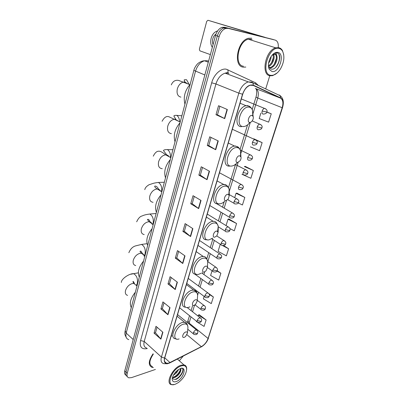<?xml version="1.0" encoding="UTF-8"?>
<svg xmlns="http://www.w3.org/2000/svg" width="405" height="405" viewBox="0 0 405 405"><rect width="100%" height="100%" fill="white"/><g stroke="black" fill="none" stroke-linecap="round" stroke-linejoin="round"><path stroke-width="0.61" d="M278.235 47.486C278.594 43.426 277.572 40.956 275.182 40.085L224.557 27.256L222.056 27.358C219.024 28.492 216.857 31.175 215.556 35.407L124.755 370.843C124.213 373.076 124.639 374.544 126.041 375.238M275.182 40.085L228.162 28.365L225.661 28.466C222.623 29.611 220.447 32.314 219.13 36.566L127.241 373.314L125.995 372.074C125.449 374.316 125.874 375.779 127.281 376.473C125.874 375.779 125.449 374.316 125.995 372.074L217.338 35.984L125.995 372.074L124.755 370.843M228.162 28.365L226.355 27.813L223.854 27.91C220.816 29.049 218.644 31.742 217.338 35.984C218.644 31.742 220.816 29.049 223.854 27.91L226.355 27.813L273.41 39.548L224.557 27.256M243.238 67.144L245.8 67.073L243.238 67.144C233.002 66.283 237.239 40.728 248.346 38.293C237.239 40.728 233.002 66.283 243.238 67.144M168.9 363.052L166.582 363.315C164.557 362.804 163.929 361.042 164.703 358.025L242.706 94.243C244.342 89.414 246.873 86.412 250.3 85.227L253.241 85.425L280.457 98.081C282.948 99.676 283.525 102.885 282.184 107.72L208.084 338.453C206.727 342.098 204.474 344.837 201.326 346.66L168.9 363.052M168.85 363.229L201.295 346.822C204.52 344.954 206.833 342.144 208.226 338.408L282.32 107.735C283.697 102.784 283.105 99.488 280.554 97.853L253.343 85.182C248.873 84.174 245.273 87.186 242.544 94.218L164.541 358.076C163.635 362.409 165.068 364.125 168.85 363.229M227.347 109.527L218.548 105.715L215.997 114.711L224.714 118.624L227.347 109.527M219.9 106.302L217.465 114.853L224.714 118.624M217.47 114.838L215.997 114.711M218.254 140.955L209.734 136.799L207.274 145.471L215.718 149.723L218.254 140.955M211.04 137.437L208.737 145.532L215.718 149.723M208.742 145.511L207.274 145.471M209.491 171.249L201.234 166.769L198.86 175.137L207.041 179.704L209.491 171.249M202.5 167.457L200.323 175.127L207.041 179.704M200.328 175.102L198.86 175.137M201.037 200.465L193.033 195.691L190.74 203.766L198.673 208.626L201.037 200.465M194.263 196.425L192.198 203.685L198.673 208.626M192.203 203.659L190.74 203.766M162.901 332.257L155.991 326.308L154.057 333.138L160.906 339.142L162.901 332.257M157.054 327.225L155.474 332.778L160.906 339.142M155.485 332.738L154.057 333.138M170.019 307.648L162.916 301.897L160.917 308.954L167.964 314.761L170.019 307.648M164.01 302.783L162.339 308.64L167.964 314.761M162.354 308.6L160.917 308.954M177.38 282.209L170.07 276.671L167.999 283.966L175.254 289.565L177.38 282.209M171.194 277.521L169.437 283.702L175.254 289.565M169.447 283.667L167.999 283.966M184.994 255.894L177.466 250.594L175.325 258.132L182.792 263.503L184.994 255.894M178.62 251.409L176.767 257.929L182.792 263.503M176.777 257.894L175.325 258.132M192.876 228.663L185.115 223.616L182.903 231.417L190.598 236.54L192.876 228.663M186.305 224.39L184.351 231.27L190.598 236.54M184.356 231.24L182.903 231.417M153.029 353.818C148.352 360.87 148.058 365.406 152.148 367.426L153.389 367.563L152.148 367.426C148.058 365.406 148.352 360.87 153.029 353.818M251.677 38.181L248.346 38.293L251.677 38.181M127.241 373.314C126.659 375.759 127.2 377.263 128.866 377.83L131.534 377.617L155.404 369.451M179.299 360.789L183.212 356.101M265.705 88.923L269.781 75.695M241.932 174.277L250.877 178.276L253.338 170.485L245.202 166.364M250.422 146.868L259.595 150.675L262.141 142.621L253.758 138.773M260.861 113.157L259.195 118.533L268.611 122.133L271.244 113.795L266.865 111.993M220.953 244.701L220.244 244.321L218.067 251.353L226.375 255.849L228.607 248.776L223.6 245.541M212.058 270.753L210.605 275.461L218.715 280.098L220.877 273.248L217.171 270.682M204.125 296.384L203.366 298.834L211.288 303.603L213.389 296.961L208.727 293.529M196.445 321.185L196.344 321.514L204.09 326.405L206.125 319.96L199.204 314.675M238.241 202.961L242.443 204.976L244.822 197.438L236.9 193.129M229.868 228.567L234.277 230.82L236.586 223.519L228.881 218.983M236.586 223.519L228.015 219.221L226.051 225.575M228.015 219.221L228.977 218.958M228.607 248.776L222.542 245.546M220.877 273.248L216.958 271.036M213.389 296.961L209.289 294.531M206.125 319.96L198.328 315.105L198.03 316.067M198.328 315.105L199.3 314.624M244.822 197.438L236.039 193.306L234.697 197.65M236.039 193.306L236.996 193.109M253.338 170.485L244.331 166.541L245.278 166.404M262.141 142.621L256.097 140.171M271.244 113.795L266.819 112.144M131.245 307.598L128.613 317.763M181.106 365.993C170.864 369.218 165.037 388.577 175.512 384.127L178.408 382.543C183.43 378.574 186.168 374.164 186.634 369.319C186.442 366.074 184.599 364.966 181.106 365.993M186.629 369.694L186.68 368.752C186.634 366.55 185.718 365.264 183.936 364.895L180.898 365.259C172.484 367.755 164.85 383.859 171.639 384.659L174.206 384.507M153.343 354.102C148.999 360.688 148.741 364.92 152.569 366.793M178.473 369.552C177.593 371.871 175.912 373.734 173.436 375.151M177.344 370.383L174.185 373.896M179.982 368.752C182.716 369.284 178.676 376.549 174.327 377.566L172.54 377.637M180.068 368.717C181.445 370.357 177.522 376.215 173.801 377.08L172.565 377.237M176.307 381.54C183.404 379.161 187.601 365.806 180.291 368.636L177.866 369.978C174.52 372.706 172.646 375.718 172.246 379.009C172.322 381.535 173.679 382.376 176.307 381.54M172.495 377.313C172.753 379.009 173.806 379.647 175.648 379.232M182.422 368.383C184.25 370.312 180.174 377.379 175.431 379.288M180.67 368.515L180.549 369.127M180.306 369.922C179.121 372.868 177.015 375.243 173.978 377.03M176.302 371.324L174.95 372.838M181.597 368.039C185.429 368.256 181.42 377.197 175.73 379.515M180.969 368.439L180.767 369.557M179.025 372.99L177.491 374.817M176.57 371.552L175.74 372.539M185.87 331.953C182.974 332.692 181.253 338.377 184.224 337.35L185.53 336.595L187.459 333.077C187.399 332.09 186.867 331.715 185.87 331.953M135.356 292.197C130.587 298.146 129.23 303.299 131.281 307.653M195.676 299.771C192.77 300.353 190.973 306.291 193.96 305.4L195.549 304.449L197.25 300.955C197.154 299.983 196.633 299.589 195.676 299.771M143.562 261.073C138.718 267.082 137.3 272.443 139.32 277.167M205.922 266.161C203.006 266.576 201.128 272.778 204.13 272.044L205.988 270.889L207.466 267.376C207.335 266.439 206.818 266.034 205.922 266.161M152.113 228.648C147.182 234.718 145.709 240.307 147.688 245.415M216.629 231.027C213.703 231.255 211.739 237.75 214.751 237.178L216.862 235.826L218.138 232.247L216.629 231.027M161.023 194.845C156.006 200.976 154.472 206.808 156.416 212.331M227.833 194.263C224.902 194.294 222.846 201.088 225.869 200.703L228.202 199.164L229.281 195.458L227.833 194.263M170.328 159.575C165.22 165.766 163.615 171.847 165.513 177.825M239.568 155.758C236.636 155.56 234.48 162.689 237.512 162.506L240.038 160.795C240.934 159.408 241.233 158.102 240.934 156.887L239.568 155.758M180.038 122.735C174.839 128.982 173.163 135.341 175.011 141.801M251.875 115.374C248.948 114.939 246.685 122.416 249.718 122.457C250.685 122.467 251.581 121.849 252.411 120.609C253.302 119.075 253.54 117.678 253.13 116.407L251.875 115.374M190.198 84.22C184.903 90.528 183.146 97.17 184.938 104.156M265.194 37.402L207.973 20.275L259.975 36.101M207.973 20.275L206.717 21.338L199.361 49.243L199.893 50.848L210.362 54.589M215.986 34.066C214.478 35.073 213.42 36.642 212.812 38.758C212.286 40.854 212.377 42.763 213.096 44.484M217.591 30.957C214.539 31.767 212.397 34.182 211.162 38.212C210.301 41.801 210.686 44.849 212.321 47.35M279.111 48.458C268.758 45.375 260.045 74.328 270.818 75.325C274.261 75.669 277.486 73.523 280.493 68.896C284.158 62.238 284.842 56.341 282.548 51.197C281.688 49.724 280.543 48.813 279.111 48.458M283.713 54.614L282.422 50.544C281.521 49 280.321 48.043 278.822 47.674L275.739 47.825C265.341 50.321 260.653 75.087 270.16 75.775L272.697 75.634L277.147 72.966M252.107 39.32L248.305 39.204C237.907 41.467 233.898 65.418 243.496 66.253M271.153 56.452C271.021 58.846 270.16 61.079 268.576 63.16M270.135 58.219L269.021 61.12M273.527 54.412C275.466 57.363 272.606 65.119 268.485 66.541M273.005 54.634C273.952 58.993 272.428 62.77 268.439 65.964M272.256 55.014L275.066 54.24C279.349 54.812 276.326 66.876 270.722 67.787L269.396 67.837M273.284 54.027L274.722 54.128M274.884 54.209C278.443 55.9 275.137 66.693 269.978 67.529L270.722 67.787M269.021 67.757L268.672 67.635M273.977 54.29L272.049 55.252M271.998 71.503C279.161 73.32 285.333 53.668 277.901 52.382C275.263 52.022 272.808 53.713 270.54 57.454C268.247 61.99 267.826 65.949 269.284 69.331L271.998 71.503M269.284 69.331L268.905 67.048L271.097 69.022C277.617 70.991 283.075 54.098 277.111 52.934C275.709 52.559 274.225 53.106 272.656 54.579M279.015 54.64C280.159 58.852 278.999 63.16 275.537 67.559M275.602 52.878L276.382 55.141M276.362 58.477L274.276 64.208M273.35 57.702L271.441 62.998M270.003 58.497L269.077 60.927M275.871 52.832L276.848 56.087M273.77 54.336L273.861 55.181M208.575 61.19L207.046 60.694L204.495 60.785C200.252 62.112 197.25 65.615 195.494 71.295L126.183 333.072C125.383 336.656 126.249 338.843 128.78 339.628M133.225 339.552L126.183 333.072L125.211 330.667M215.556 35.407L219.13 36.566M126.32 337.638L125.064 334.965C124.775 333.948 124.816 332.561 125.175 330.794L193.848 70.369L204.844 74.971M208.302 62.193L204.495 60.785C201.376 60.72 197.726 63.499 197.665 63.793C197.356 63.874 194.527 67.26 193.848 70.369L193.858 70.338M147.288 348.573C141.618 349.642 139.386 346.969 140.581 340.554L211.683 82.807L215.931 83.967L144.22 341.445C143.345 345.136 144.18 347.338 146.726 348.057M211.683 82.807C213.815 74.606 220.887 68.055 226.243 69.189L255.687 82.868L258.395 85.485M228.906 73.462L227.559 73.047L225.15 73.158C220.887 74.535 217.814 78.14 215.931 83.967L238.828 93.135C240.848 87.126 244.002 83.379 248.28 81.896L252.011 82.154L252.968 82.934L248.28 81.896L225.15 73.158L226.947 72.662L228.066 72.794L227.929 69.721M168.672 363.447L169.994 362.743M282.508 107.674L208.226 338.408M282.32 107.735L282.518 107.654C284.113 102.166 283.333 98.192 280.174 95.732L279.237 94.983M279.733 95.266L280.66 96.086M280.554 97.853L280.174 95.732L252.968 82.934L253.343 85.182M169.918 362.865L201.295 346.822M242.544 94.218L238.828 93.135L161.433 357.043L164.541 358.076M167.579 363.786L163.787 363.639C161.266 362.996 160.481 360.794 161.433 357.043L144.22 341.445L140.581 340.554M255.398 84.078L255.687 82.868M228.729 73.381L228.066 72.794M282.184 107.72L257.762 98.04C258.977 93.342 258.304 90.199 255.742 88.599L255.368 88.427M280.457 98.081L255.742 88.599M253.241 85.425L252.73 85.227M170.019 362.576L164.759 357.833M201.326 346.66L186.994 334.753M171.118 336.332L172.084 335.877M188.867 323.762L190.998 316.847M208.084 338.453L189.094 323.084L187.991 320.811M192.552 311.764L194.562 305.167M197.62 295.139L198.521 292.197M200.065 287.135L202.373 279.566M203.912 274.519L204.733 271.836M207.831 261.686L210.271 253.682M211.81 248.635L214.321 240.408M218.31 227.342L218.442 226.916M219.981 221.859L222.628 213.187M224.173 208.124L226.481 200.561M229.362 191.119L238.125 162.395M240.929 153.211L250.331 122.391M253.049 113.491L257.762 98.04L256 97.033C256.967 93.535 256.967 90.766 256 88.73M192.623 228.501L190.35 236.358M184.751 255.722L182.554 263.311M177.142 282.027L175.026 289.362M169.791 307.461L167.741 314.553M162.673 332.065L160.689 338.924M200.774 200.308L198.42 208.448M209.218 171.102L206.778 179.542M217.976 140.819L215.445 149.577M227.063 109.401L224.436 118.488M127.59 295.377C125.646 294.81 124.953 293.2 125.509 290.547C126.775 286.861 129.068 284.523 132.389 283.535L133.954 283.51L136.034 285.216M130.835 274.241L133.569 273.689C136.728 275.481 137.978 278.721 137.31 283.414L136.348 285.469M187.839 328.501L187.94 327.291C187.778 324.572 186.325 323.514 183.581 324.121C175.532 326.06 170.875 341.825 179.111 338.929M186.821 323.818L184.498 322.248L182.534 322.441C175.254 324.061 169.118 338.342 175.461 338.762L176.529 339.01M135.721 265.569C133.498 265.022 132.688 263.255 133.291 260.273C134.592 256.456 136.92 254.122 140.267 253.267L141.441 253.252C142.99 253.515 143.891 254.497 144.145 256.198M128.851 252.715C130.42 248.974 132.688 246.691 135.66 245.87L141.532 244.428C144.58 246.28 145.754 249.49 145.046 254.051L144.474 255.535M197.524 296.784L197.625 295.194C197.372 292.521 195.934 291.413 193.312 291.863C185.227 293.377 180.362 309.835 188.649 307.319L189.93 306.858M196.374 291.711L193.696 290.071L192.228 290.203C184.584 291.499 178.418 307.041 185.424 307.162M144.205 234.571C141.674 234.065 140.732 232.131 141.38 228.779C142.727 224.826 145.091 222.487 148.463 221.778L149.212 221.768C150.751 221.935 151.748 222.796 152.199 224.35M136.667 221.803C138.292 218.28 140.165 216.316 142.287 215.905C143.831 215.08 146.342 214.458 149.825 214.037C152.736 215.951 153.824 219.12 153.085 223.545L152.852 224.274M207.628 263.67L207.714 261.605C207.36 259.028 205.948 257.884 203.472 258.182C195.357 259.225 190.274 276.433 198.602 274.327L201.113 273.289M206.322 258.157C205.654 257.059 204.631 256.497 203.264 256.461L202.343 256.537C194.314 257.459 188.153 274.443 195.848 274.19L196.693 274.307M153.06 202.308C150.194 201.862 149.111 199.756 149.81 195.98C151.202 191.879 153.596 189.55 156.998 188.993L157.277 188.988C158.78 189.054 159.843 189.778 160.471 191.155M144.798 189.646C145.081 187.829 146.585 186.148 149.303 184.604C152.062 183.981 152.467 183.106 158.461 182.452C161.155 184.346 162.167 187.399 161.494 191.611M217.612 231.26L218.229 226.415C217.763 223.975 216.386 222.831 214.088 222.983C205.953 223.509 200.632 241.512 209 239.856L212.721 238.125M216.69 223.049C215.911 221.859 214.761 221.287 213.243 221.338L212.919 221.363C204.479 221.829 198.354 240.454 206.768 239.75L207.522 239.821M162.273 168.703C159.079 168.338 157.849 166.035 158.593 161.798C159.97 157.666 162.329 155.348 165.675 154.831L165.888 154.831C167.29 154.877 168.353 155.505 169.072 156.72M167.255 155.591L163.453 150.559C163.817 149.88 165.149 149.556 167.452 149.592C169.644 151.171 170.632 153.753 170.409 157.343M228.825 194.597L229.179 189.499C228.612 187.252 227.286 186.138 225.2 186.153C217.045 186.118 211.476 204.97 219.869 203.811C221.479 203.654 223.099 202.819 224.729 201.295M227.504 186.27C226.668 185.085 225.494 184.518 223.98 184.558L223.671 184.579C214.822 185.039 209.258 204.981 218.194 203.75L218.219 203.756M171.391 133.68C168.181 133.098 166.966 130.587 167.756 126.142C169.037 122.153 171.259 119.845 174.433 119.217L175.157 119.207L178.119 121.014M175.988 119.612L173.851 115.987C174.14 115.46 175.127 115.258 176.808 115.379C178.458 116.62 179.364 118.604 179.536 121.333M240.54 156.173L240.59 150.746C239.937 148.741 238.682 147.688 236.834 147.577C228.673 146.924 222.831 166.693 231.255 166.08C233.26 165.994 235.224 164.875 237.153 162.714M238.788 147.698L235.568 146.018L234.601 146.083C225.808 147.005 220.933 166.825 229.524 166.121M180.903 97.129C177.679 96.319 176.484 93.58 177.319 88.918C178.514 85.065 180.605 82.772 183.597 82.038L184.837 82.018L187.51 83.678M185.044 82.109L184.189 80.16C183.91 79.826 184.7 79.679 186.548 79.724L188.781 83.668M252.791 115.845L252.492 110.033C251.783 108.312 250.629 107.345 249.029 107.138C240.869 105.806 234.738 126.557 243.177 126.537C245.511 126.583 247.744 125.226 249.875 122.462M250.579 107.198L247.713 105.614L246.083 105.71C237.416 107.087 233.143 126.826 241.375 126.694M197.068 330.374L195.924 329.974C194.795 330.429 193.97 331.336 193.448 332.687C193.185 333.669 193.377 334.226 194.02 334.373C197.367 335.335 197.387 333.199 197.696 333.016M193.448 332.687L196.987 333.568L197.721 332.925C198.111 331.735 197.691 330.733 196.46 329.918L177.547 314.589M200.84 318.239L199.706 317.824C198.571 318.259 197.741 319.165 197.215 320.537C196.941 321.56 197.149 322.142 197.827 322.284C201.108 323.205 201.209 321.084 201.487 320.897M197.215 320.537L200.784 321.428L201.513 320.816C201.903 319.58 201.462 318.563 200.197 317.773L187.095 307.471M204.667 305.902L203.548 305.471C202.414 305.886 201.579 306.793 201.047 308.185C200.764 309.258 200.981 309.86 201.695 309.997C203.74 310.519 204.96 310.048 205.34 308.585M201.047 308.185L204.641 309.086L205.365 308.499C205.755 307.218 205.294 306.19 203.988 305.426L197.291 300.323M208.56 293.357L207.456 292.911C206.317 293.311 205.477 294.212 204.94 295.63C204.647 296.749 204.874 297.376 205.629 297.508C207.679 297.989 208.889 297.503 209.258 296.06M204.94 295.63L208.565 296.541L209.284 295.984C209.668 294.648 209.188 293.61 207.846 292.876L188.244 278.422M212.519 280.604L211.43 280.144C210.291 280.518 209.446 281.424 208.899 282.862C208.595 284.037 208.838 284.685 209.628 284.811C211.714 285.236 212.919 284.745 213.243 283.333M208.899 282.862L212.549 283.783L213.268 283.257C213.825 282.422 213.324 281.374 211.764 280.113L201.796 273.005M216.543 267.629L215.47 267.158C214.326 267.513 213.481 268.419 212.924 269.877C212.61 271.107 212.868 271.78 213.698 271.897C215.789 272.276 216.989 271.77 217.293 270.388M212.924 269.877L216.604 270.813L217.318 270.312C217.88 269.426 217.358 268.363 215.754 267.133L207.714 261.605C206.859 258.177 205.375 256.461 203.264 256.461L196.172 251.611M220.634 254.436L219.576 253.95C218.432 254.284 217.581 255.19 217.019 256.669C216.69 257.955 216.964 258.658 217.839 258.77C219.93 259.104 221.12 258.587 221.413 257.221M217.019 256.669L220.73 257.62L221.439 257.15C222.021 256.233 221.474 255.16 219.804 253.935L199.468 240.454M224.795 241.01L223.757 240.519C222.613 240.828 221.753 241.734 221.181 243.233C220.846 244.585 221.135 245.308 222.051 245.41C224.173 245.688 225.357 245.157 225.605 243.825M221.181 243.233L224.927 244.2L225.625 243.764C226.213 242.782 225.646 241.694 223.924 240.504L216.761 235.938M229.022 227.352L228.01 226.856C226.861 227.139 226 228.045 225.418 229.569C225.069 230.982 225.377 231.731 226.334 231.827C228.45 232.06 229.63 231.518 229.873 230.202M225.418 229.569L229.195 230.546L229.888 230.146C230.47 229.083 229.878 227.985 228.116 226.846L207.269 214.073M233.326 213.45L232.333 212.949C231.184 213.207 230.318 214.113 229.731 215.662C229.372 217.141 229.691 217.92 230.693 218.001C232.809 218.189 233.984 217.637 234.211 216.341M229.731 215.662L233.538 216.655L234.227 216.285C234.809 215.161 234.196 214.053 232.384 212.944L216.25 203.467M237.705 199.306L236.722 198.799C235.578 199.042 234.708 199.943 234.12 201.508C233.746 203.057 234.085 203.867 235.133 203.938C237.269 204.069 238.434 203.497 238.626 202.237M234.12 201.508L237.958 202.515L238.641 202.186C239.239 201.017 238.601 199.888 236.722 198.799L229.27 194.608M242.16 184.903L241.142 184.402C240.013 184.66 239.163 185.556 238.585 187.105C238.201 188.69 238.54 189.53 239.593 189.626M238.585 187.105L242.453 188.123L243.132 187.829C243.734 186.594 243.066 185.455 241.142 184.402L219.48 172.778M246.691 170.237L245.638 169.746C244.534 170.014 243.699 170.91 243.132 172.439C242.742 174.054 243.071 174.93 244.124 175.061M243.132 172.439L247.035 173.477L247.703 173.219C248.321 171.933 247.632 170.773 245.638 169.746L235.305 164.465M251.308 155.307L250.219 154.821C249.136 155.1 248.316 155.996 247.759 157.51C247.359 159.16 247.688 160.066 248.736 160.228M247.759 157.51L251.697 158.563L252.361 158.345C252.993 157.013 252.28 155.839 250.219 154.821L240.352 150.037M256 140.1L254.882 139.629C253.819 139.917 253.014 140.808 252.472 142.307C252.067 143.988 252.386 144.929 253.434 145.127M252.472 142.307L256.446 143.37L257.099 143.198C257.727 141.77 256.988 140.581 254.882 139.629L232.348 129.271M260.785 124.608L259.635 124.148C258.592 124.451 257.803 125.342 257.276 126.821C256.856 128.537 257.17 129.514 258.223 129.752M257.276 126.821L261.281 127.904L261.929 127.772C262.572 126.294 261.807 125.084 259.635 124.148L252.199 120.923M265.65 108.829L264.475 108.383C263.458 108.697 262.683 109.583 262.167 111.046C261.736 112.798 262.045 113.81 263.093 114.088M262.167 111.046L266.844 112.058C267.502 110.524 266.713 109.299 264.475 108.383L241.314 98.941M222.056 27.358L225.661 28.466M166.582 363.315L164.526 361.447M201.194 346.979C204.672 344.888 207.097 341.921 208.474 338.084M187.343 322.527L189.55 315.692M191.089 310.615L192.517 305.922M196.703 292.152L197.027 291.079M198.561 286.031L200.86 278.473M202.394 273.431L202.627 272.666M206.828 258.835L208.712 252.629M210.246 247.597L212.736 239.385M218.366 220.872L220.998 212.215M222.532 207.157L224.238 201.548M228.44 187.728L235.573 164.253M240.079 149.425L247.531 124.912M252.234 109.426L256 97.033M172.322 378.255L172.246 379.009M177.365 359.078L183.936 364.895M186.634 369.319L186.68 368.752M121.333 282.452C121.181 278.832 129.62 273.309 133.569 273.689L138.363 272.833M177.071 316.204L184.498 322.248C186.427 322.593 187.576 324.273 187.94 327.291L187.459 333.077M136.991 285.996L133.954 283.51L132.936 281.855C133.073 280.908 133.645 281.647 134.647 284.077M141.532 244.428L147.055 243.689M186.411 284.609L193.696 290.071C195.726 290.243 197.038 291.954 197.625 295.194L197.25 300.955M144.929 255.879L141.441 253.252C140.332 252.133 139.897 251.505 140.13 251.368C139.912 251.085 141.279 250.31 142.388 253.965M149.825 214.037L156.107 213.501M207.466 267.376L207.714 261.605M153.201 224.512L149.212 221.768L147.425 219.561C148.336 218.816 149.329 219.829 150.412 222.593M158.461 182.452L164.349 182.25M206.378 217.09L213.243 221.338C215.45 221.196 217.11 222.887 218.229 226.415L218.138 232.247M161.823 191.818L157.277 188.988C155.495 187.798 154.629 186.882 154.675 186.239C155.242 185.611 157.834 186.568 158.714 189.879M167.452 149.592L172.93 149.703M170.824 157.692L165.675 154.831C162.526 152.285 160.269 151.075 158.912 151.207C156.867 151.05 154.983 152.705 153.262 156.168M217.07 180.939L224.086 184.619C225.975 185.191 227.6 184.953 229.179 189.499L229.281 195.458M176.808 115.379L181.875 115.779M180.225 122.037L168.855 116.726C166.409 115.901 164.152 117.42 162.086 121.282M228.278 143.026L234.601 146.083L235.897 146.22C237.436 147.106 238.099 145.648 240.59 150.746L240.934 156.887M189.808 84.635L178.539 80.398C175.218 79.831 172.798 81.329 171.285 84.893M240.054 103.209L246.083 105.71L248.265 105.958C249.799 106.14 251.206 107.502 252.492 110.033L253.13 116.407M243.096 126.588L243.461 126.547M187.778 329.245L193.398 333.862M179.572 307.744L197.164 321.757M195.048 304.864L200.996 309.46M186.766 283.414L204.895 296.961M194.552 273.922L208.853 284.249M207.476 267.558L212.888 271.33M197.999 245.43L216.984 258.193M211.79 238.773L221.155 244.833M218.28 226.815L225.403 231.245M209.795 205.532L229.721 217.424M227.726 199.706L234.12 203.361M243.116 187.88C242.894 187.874 243.091 189.884 239.649 189.621M247.693 173.264C247.571 174.469 246.422 175.061 244.24 175.051M252.35 158.385C252.026 159.636 250.887 160.243 248.918 160.218M257.089 143.233C257.013 144.388 255.879 145.015 253.682 145.111M261.919 127.803C261.701 128.977 260.572 129.62 258.532 129.732M266.839 112.084C266.606 113.258 265.483 113.921 263.468 114.063M248.305 39.204L275.739 47.825M273.117 54.164L273.593 54.316M282.548 51.197L282.422 50.544"/></g></svg>
